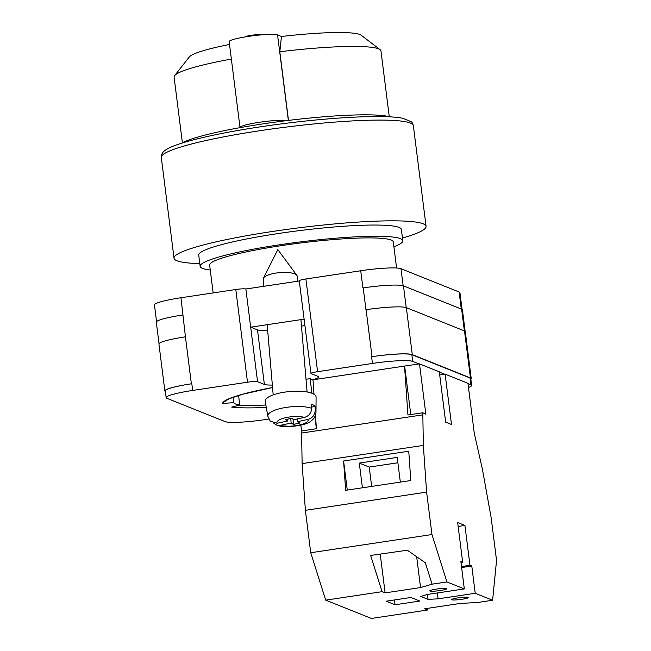 <?xml version="1.0" encoding="UTF-8"?>
<svg xmlns="http://www.w3.org/2000/svg" width="651" height="651" viewBox="0 0 651 651"><rect width="100%" height="100%" fill="white"/><g stroke="black" fill="none" stroke-linecap="round" stroke-linejoin="round"><path stroke-width="0.98" d="M266.283 407.404A97.023 11.059 -7.2 0 1 231.707 407.103L239.78 405.06A85.956 9.798 172.8 0 1 235.613 404.019A85.956 9.798 172.8 0 1 233.725 402.635L233.042 397.24M233.725 402.635L222.634 403.465A97.023 11.059 -7.2 0 1 272.557 387.516M468.492 387.491A34.039 3.882 172.8 0 0 471.641 385.392A34.039 3.882 172.8 0 0 470.852 384.708L470.006 377.995L411.847 354.697A34.039 3.882 172.8 0 0 371.591 356.74L372.03 356.667L366.098 309.697A34.039 3.882 172.8 0 0 365.968 309.713L366.098 309.697A34.039 3.882 172.8 0 1 406.354 307.654L464.513 330.952A34.039 3.882 172.8 0 1 465.302 331.644L471.234 378.613A34.039 3.882 172.8 0 0 470.445 377.93L464.513 330.952M312.7 379.696A27.659 3.149 172.8 0 0 318.624 376.937A27.659 3.149 172.8 0 0 317.989 376.384L311.17 373.65A8.512 0.968 172.8 0 1 310.975 373.479A8.512 0.968 172.8 0 1 317.598 371.68L372.437 363.445A34.039 3.882 172.8 0 1 412.693 361.403L419.057 363.958M439.344 372.079L444.682 374.219M467.996 383.561L470.852 384.708M268.822 419.057L265.364 419.57A34.039 3.882 172.8 0 1 225.108 421.612L166.949 398.314A34.039 3.882 172.8 0 1 166.16 397.623A34.039 3.882 172.8 0 1 192.663 390.445L247.502 382.21A8.512 0.968 172.8 0 1 257.568 381.698L264.379 384.432A27.659 3.149 172.8 0 0 272.346 385.066M257.568 381.698L250.676 327.176L304.107 319.153M299.289 280.98L245.858 289.003L250.676 327.176L257.495 329.902A27.659 3.149 172.8 0 0 267.667 330.48M362.9 287.954L363.209 287.905A34.039 3.882 -7.2 0 0 362.9 287.954L360.727 270.751A34.039 3.882 -7.2 0 1 400.983 268.708L459.142 292.014A34.039 3.882 -7.2 0 1 459.932 292.698L462.039 309.371M156.557 321.61L154.45 304.928A34.039 3.882 -7.2 0 1 180.954 297.751L235.792 289.516A8.512 0.968 -7.2 0 1 245.858 289.003M310.975 373.479L299.265 280.784A8.512 0.968 -7.2 0 1 305.889 278.986L360.727 270.751M165.395 391.544A34.039 3.882 172.8 0 1 164.866 390.982A34.039 3.882 172.8 0 1 191.37 383.797L191.817 383.732A34.039 3.882 172.8 0 0 165.313 390.917L166.16 397.623M471.641 385.392L470.795 378.687A34.039 3.882 172.8 0 0 470.006 377.995M470.868 379.297A34.039 3.882 172.8 0 0 471.234 378.613M372.03 356.667A34.039 3.882 172.8 0 1 412.286 354.632L470.445 377.93M185.568 336.803A34.039 3.882 172.8 0 0 185.437 336.827L180.954 297.751M159.023 343.647L156.313 322.172A34.039 3.882 172.8 0 1 182.817 314.994A34.039 3.882 -7.2 0 1 183.126 314.946M406.216 307.597L403.465 285.862A34.039 3.882 172.8 0 0 363.209 287.905L365.968 309.713M403.465 285.862L461.624 309.16A34.039 3.882 172.8 0 1 462.413 309.852L465.123 331.318M239.78 405.06L238.567 395.426M224.481 401.211L222.634 403.465M191.37 383.797L185.437 336.827A34.039 3.882 172.8 0 0 158.934 344.005L164.866 390.982M301.47 326.216A27.659 3.149 172.8 0 0 304.904 325.41M297.621 281.232L297.19 276.203A17.024 5.062 175.1 0 0 296.832 275.316A17.024 5.062 175.1 0 0 295.66 274.34A17.024 5.062 175.1 0 0 276.26 273.021A17.024 5.062 175.1 0 0 263.468 278.172A17.024 5.062 175.1 0 0 263.273 279.108L263.883 286.302M315.23 410.342L315.23 406.33A24.526 7.299 175.1 0 0 313.806 405.239A24.526 7.299 175.1 0 0 311.707 404.295L311.707 408.307A24.16 7.194 175.1 0 0 284.121 407.738A24.16 7.194 175.1 0 0 267.854 416.217L265.217 401.472A25.535 7.6 -4.9 0 1 284.568 392.154A25.535 7.6 -4.9 0 1 313.782 394.115A25.535 7.6 -4.9 0 1 316.077 397.118L315.987 412.091A24.16 7.194 175.1 0 0 315.23 410.342C314.824 415.102 312.407 418.129 307.988 419.423L297.458 421.685L299.794 423.044L293.479 424.395L291.143 423.044L280.614 425.306L276.773 425.152L273.859 423.28M267.854 416.217L270.246 421.148L277.09 423.272L287.62 421.01L285.284 419.659L291.591 418.3L293.935 419.651L304.465 417.389C308.883 416.103 311.3 413.076 311.707 408.307M290.753 418.479L291.143 423.044M293.031 419.13L293.479 424.395M297.222 418.943L297.458 421.685M315.23 406.33L311.707 407.087M287.465 419.187L287.62 421.01M430.002 591.059A8.512 0.968 -7.2 0 1 429.806 590.888A8.512 0.968 -7.2 0 1 437.277 588.968A8.512 0.968 -7.2 0 1 446.496 588.585A8.512 0.968 -7.2 0 1 446.692 588.756A8.512 0.968 -7.2 0 1 439.222 590.669A8.512 0.968 -7.2 0 1 430.002 591.059M451.81 599.799A8.512 0.968 -7.2 0 1 451.615 599.628A8.512 0.968 -7.2 0 1 459.085 597.708A8.512 0.968 -7.2 0 1 468.305 597.317A8.512 0.968 -7.2 0 1 468.5 597.488A8.512 0.968 -7.2 0 1 461.03 599.408A8.512 0.968 -7.2 0 1 451.81 599.799M386.149 601.198L410.887 597.48L419.797 601.052L395.051 604.763L386.149 601.198M446.928 581.945L432.085 584.167L420.562 587.568L385.107 592.89L382.08 591.678L325.703 600.149L310.739 552.74L431.963 534.536L426.608 492.115L423.345 445.406L422.792 412.758L407.949 414.988L404.531 366.065L419.496 363.885L439.311 371.827L445.666 422.157L451.485 424.485L445.121 374.154L467.963 383.309L474.294 433.387L482.375 469.054L491.196 517.993L496.55 560.413L492.612 600.246L475.222 593.281L438.115 598.847L428.049 599.359L420.782 596.446L427.211 594.485L464.318 588.911L446.928 581.945L431.963 534.536M492.612 600.246L477.769 602.476L460.184 603.444L424.721 608.766L427.756 609.987L371.387 618.45L325.703 600.149M432.085 584.167L425.331 562.781L407.331 550.209L370.647 555.466L382.08 591.678M400.332 482.098L397.208 457.401L359.295 463.089L362.42 487.794M343.598 460.998L408.747 451.208L410.797 480.528L345.648 490.317L343.598 460.998L347.276 490.073M427.756 609.987L427.919 608.286M461.616 567.542L471.78 566.012L475.222 593.281M422.792 412.758L425.86 414.223L419.496 363.885M458.149 526.456L464.928 525.438L457.653 522.525L462.69 562.374L460.875 561.642L464.318 588.911M464.928 525.438L469.957 565.288L471.78 566.012M439.702 374.968L445.121 374.154M306.019 379.264L310.088 378.646L312.993 379.818L404.531 366.065M312.993 379.818L314.002 394.246M315.466 415.216L316.41 428.732L314.881 416.616M310.739 552.74L305.384 510.327L302.121 463.61L301.568 430.962L316.41 428.732M301.714 433.037L422.938 414.833M305.384 510.327L426.608 492.115M302.121 463.61L423.345 445.406M301.568 430.962L300.835 425.168M311.935 393.253L310.088 378.646M410.773 414.557L404.653 366.114M460.998 562.627L462.69 562.374M461.494 566.557L469.957 565.288M394.449 599.953L395.051 604.763M437.366 592.955L438.115 598.847M427.43 594.444L428.049 599.359M397.891 462.763L369.215 467.068L359.295 463.089M369.215 467.068L371.656 486.411M380.208 554.091L385.107 592.89M416.664 556.727L420.562 587.568M199.8 263.614A127.018 14.477 -7.2 0 1 174.029 258.195A127.018 14.477 -7.2 0 1 272.924 231.406A127.018 14.477 -7.2 0 1 426.071 226.361A127.018 14.477 -7.2 0 1 402.448 238.022M210.257 270.002A102.126 11.637 -7.2 0 1 200.142 266.316L198.726 255.078A102.126 11.637 -7.2 0 1 278.237 233.538A102.126 11.637 -7.2 0 1 401.374 229.477L402.79 240.715A102.126 11.637 -7.2 0 1 393.912 246.802M200.142 266.316A102.126 11.637 -7.2 0 1 279.661 244.776A102.126 11.637 -7.2 0 1 402.79 240.715M213.154 292.917L209.646 265.12A92.556 10.546 -7.2 0 1 281.704 245.598A92.556 10.546 -7.2 0 1 393.294 241.92L396.589 268.017M244.922 36.961A8.512 0.968 -7.2 0 1 251.506 35.276A8.512 0.968 -7.2 0 1 261.572 34.772L261.751 34.837M389.265 116.675L380.965 50.957A104.258 11.881 172.8 0 0 380.111 49.688A104.258 11.881 172.8 0 0 279.816 51.763L281.46 36.497L277.562 34.934A24.681 2.816 172.8 0 0 248.373 36.415A24.681 2.816 172.8 0 0 229.16 41.615L240.007 127.515A24.681 2.816 172.8 0 0 240.056 127.645A108.514 12.369 172.8 0 0 181.71 143.204M390.03 116.879A108.514 12.369 172.8 0 0 287.311 120.549A24.681 2.816 172.8 0 0 259.228 122.307A24.681 2.816 172.8 0 0 240.007 127.515M287.311 120.549A108.514 12.369 172.8 0 0 263.085 123.861A108.514 12.369 172.8 0 0 240.056 127.645M279.816 51.763L288.483 120.402M281.46 36.497A87.234 9.944 -7.2 0 1 361.24 35.252L380.111 49.688M231.365 59.062A104.258 11.881 172.8 0 0 174.606 75.646L189.295 56.971A87.234 9.944 -7.2 0 1 229.518 44.463M174.606 75.646A104.258 11.881 172.8 0 0 174.094 77.087L182.394 142.805M403.14 285.748L400.983 268.708M317.598 371.68L305.889 278.986M372.437 363.445L371.591 356.74M247.502 382.21L235.792 289.516M192.663 390.445L191.817 383.732M461.29 309.03L459.142 292.014M464.375 330.895L461.624 309.16M239.332 405.174A94.891 10.815 172.8 0 0 265.852 405.02M412.286 354.632L406.354 307.654M412.693 361.403L411.847 354.697M257.495 329.902L264.379 384.432M307.988 419.423A15.689 4.671 -4.9 0 1 299.029 425.103A15.689 4.671 -4.9 0 1 280.614 425.306M277.09 423.272A15.689 4.671 -4.9 0 1 286.041 417.592A15.689 4.671 -4.9 0 1 304.465 417.389M260.197 130.664A127.018 14.477 172.8 0 0 161.302 157.452C161.098 154.197 162.84 151.528 166.526 149.453C176.226 142.935 214.163 133.707 260.473 126.815C318.868 117.961 382.829 113.949 402.888 118.319L411.196 121.68C411.88 121.916 412.596 123.226 413.344 125.61A127.018 14.477 172.8 0 0 260.197 130.664M277.562 34.934L288.36 120.419M272.557 387.532L242.351 394.327L228.875 398.892L224.457 401.659M296.832 275.316L277.831 249.61L263.468 278.172M267.179 324.694L273.192 394.897M276.773 425.152C285.83 428.773 307.923 424.916 310.796 421.164C314.01 419.024 315.735 415.997 315.987 412.091M300.908 319.633L307.109 391.992M161.302 157.452L174.029 258.195M413.344 125.61L426.071 226.361"/></g></svg>
